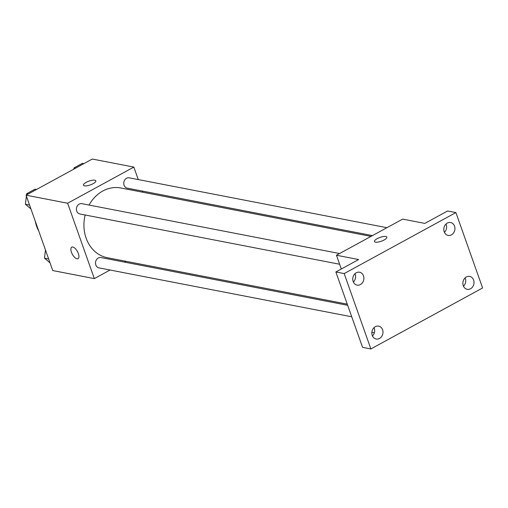 <?xml version="1.0" encoding="UTF-8"?>
<svg xmlns="http://www.w3.org/2000/svg" width="508" height="508" viewBox="0 0 508 508"><rect width="100%" height="100%" fill="white"/><g stroke="black" fill="none" stroke-linecap="round" stroke-linejoin="round"><path stroke-width="0.76" d="M35.242 221.101A31.515 26.575 101 0 0 38.716 230.918M110.065 270.027L94.329 278.613L52.762 270.567L26.067 195.186L92.272 159.048L133.845 167.088L138.265 179.578M94.329 278.613L67.634 203.232L26.067 195.186M67.634 203.232L133.845 167.088M83.464 185.21A6.566 2.019 160.5 0 1 87.528 181.693A6.566 2.019 160.5 0 1 94.831 180.194A6.566 2.019 160.5 0 1 95.841 180.823A6.566 2.019 160.5 0 1 90.329 184.918A6.566 2.019 160.5 0 1 83.464 185.204A6.566 2.019 160.5 0 1 87.522 181.693A6.566 2.019 160.5 0 1 94.825 180.194A6.566 2.019 160.5 0 1 95.841 180.823M370.986 236.398L120.834 187.992A35.503 29.94 101 0 0 89.059 205.054M85.166 215.005A35.503 29.94 101 0 0 107.34 257.708L347.262 304.14M126.003 261.322L124.53 262.128M142.335 191.065L142.748 192.234M347.675 305.308L100.959 257.562A5.251 4.432 101 0 0 95.612 261.88A5.251 4.432 101 0 0 98.965 267.875L351.739 316.795M339.592 253.536L81.871 203.664A5.251 4.432 101 0 0 76.524 207.982A5.251 4.432 101 0 0 79.877 213.976L339.642 264.249M386.931 227.698L129.21 177.825A5.251 4.432 101 0 0 123.863 182.143A5.251 4.432 101 0 0 127.216 188.138L372.459 235.598M71.438 252.241A6.566 2.896 61.4 0 1 71.755 247.148A6.566 2.896 61.4 0 1 77.445 251.524A6.566 2.896 61.4 0 1 78.048 258.674A6.566 2.896 61.4 0 1 71.438 252.241M78.048 258.674A6.566 2.896 61.4 0 1 71.444 252.235A6.566 2.896 61.4 0 1 71.761 247.148M336.455 255.251L402.66 219.113L424.834 223.399L447.592 210.979L455.905 212.585L482.6 287.966L370.878 348.952L362.56 347.345L335.864 271.964L358.629 259.544L336.455 255.251L341.319 268.986M370.878 348.952L344.183 273.571L335.864 271.964M344.183 273.571L455.905 212.585M374.453 241.516A6.566 2.019 160.5 0 1 378.517 238.004A6.566 2.019 160.5 0 1 385.82 236.506A6.566 2.019 160.5 0 1 386.836 237.134A6.566 2.019 160.5 0 1 381.317 241.23A6.566 2.019 160.5 0 1 374.453 241.516A6.566 2.019 160.5 0 1 378.511 237.998A6.566 2.019 160.5 0 1 385.82 236.499A6.566 2.019 160.5 0 1 386.836 237.134M374.345 332.797L371.869 332.321M353.371 282.016A6.566 5.537 101 0 0 354.978 273.71M372.453 335.915A6.566 5.537 101 0 0 374.066 327.609M444.405 232.321A6.566 5.537 101 0 0 446.011 224.015M463.493 286.22A6.566 5.537 101 0 0 465.099 277.914M375.329 326.676A6.566 5.537 -79 0 1 378.663 326.117A6.566 5.537 -79 0 1 382.975 331.635A6.566 5.537 -79 0 1 379.501 338.455A6.566 5.537 -79 0 1 376.168 339.014A6.566 5.537 -79 0 1 371.856 333.496A6.566 5.537 -79 0 1 375.329 326.676M466.363 276.981A6.566 5.537 -79 0 1 469.697 276.428A6.566 5.537 -79 0 1 474.008 281.946A6.566 5.537 -79 0 1 470.535 288.76A6.566 5.537 -79 0 1 467.201 289.319A6.566 5.537 -79 0 1 462.89 283.801A6.566 5.537 -79 0 1 466.363 276.981M447.281 223.088A6.566 5.537 -79 0 1 450.615 222.529A6.566 5.537 -79 0 1 454.927 228.048A6.566 5.537 -79 0 1 451.453 234.861A6.566 5.537 -79 0 1 448.12 235.42A6.566 5.537 -79 0 1 443.808 229.902A6.566 5.537 -79 0 1 447.281 223.088M356.248 272.777A6.566 5.537 -79 0 1 359.575 272.224A6.566 5.537 -79 0 1 363.887 277.736A6.566 5.537 -79 0 1 360.413 284.556A6.566 5.537 -79 0 1 357.086 285.115A6.566 5.537 -79 0 1 352.768 279.597A6.566 5.537 -79 0 1 356.248 272.777M50.013 262.807L44.488 258.166L45.466 249.974M48.654 258.972L44.488 258.166M73.857 169.101L73.997 167.9L82.359 163.341L83.871 163.633M75.514 168.192L73.997 167.9M30.925 208.909L25.4 204.267L26.384 196.075M26.518 194.939L26.664 193.745L35.02 189.179L36.538 189.471M29.566 205.073L25.4 204.267M28.175 194.037L26.664 193.745"/></g></svg>

